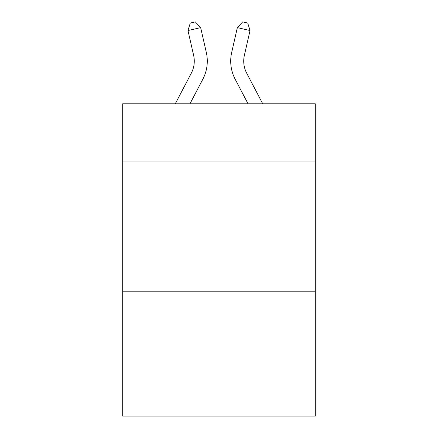 <?xml version="1.0" encoding="UTF-8"?>
<svg xmlns="http://www.w3.org/2000/svg" width="438" height="438" viewBox="0 0 438 438"><rect width="100%" height="100%" fill="white"/><g stroke="black" fill="none" stroke-linecap="round" stroke-linejoin="round"><path stroke-width="0.66" d="M315.294 161.053L315.294 103.795L122.706 103.795L122.706 161.053L315.294 161.053L315.294 416.1L122.706 416.1L122.706 161.053M315.294 291.177L122.706 291.177M175.271 103.795L191.302 73.19A26.028 26.028 -38.4 0 0 193.623 55.33L187.973 30.523L190.273 23.055L195.348 21.9L200.659 27.632L206.314 52.44A39.037 39.037 143.6 0 1 202.832 79.229L189.961 103.795L202.832 79.229M262.729 103.795L246.698 73.19A26.028 26.028 38.4 0 1 244.377 55.33L250.027 30.523L237.341 27.632L231.686 52.44A39.037 39.037 -143.6 0 0 235.168 79.229L248.039 103.795L235.168 79.229M191.302 73.19A26.028 26.028 -36.4 0 0 193.623 55.33A26.028 26.028 -36.4 0 1 191.302 73.19A26.028 26.028 -36.4 0 0 193.623 55.33A26.028 26.028 -36.4 0 1 191.302 73.19A26.028 26.028 -36.4 0 0 193.623 55.33A26.028 26.028 -36.4 0 1 191.302 73.19A26.028 26.028 -36.4 0 0 193.623 55.33A26.028 26.028 -36.4 0 1 191.302 73.19A26.028 26.028 -36.4 0 0 193.623 55.33A26.028 26.028 -36.4 0 1 191.302 73.19A26.028 26.028 -36.4 0 0 193.623 55.33A26.028 26.028 -36.4 0 1 191.302 73.19A26.028 26.028 -36.4 0 0 193.623 55.33A26.028 26.028 -36.4 0 1 191.302 73.19A26.028 26.028 -36.4 0 0 193.623 55.33A26.028 26.028 -36.4 0 1 191.302 73.19A26.028 26.028 -36.4 0 0 193.623 55.33A26.028 26.028 -36.4 0 1 191.302 73.19A26.028 26.028 -36.4 0 0 193.623 55.33A26.028 26.028 -36.4 0 1 191.302 73.19A26.028 26.028 -36.4 0 0 193.623 55.33A26.028 26.028 -36.4 0 1 191.302 73.19A26.028 26.028 -36.4 0 0 193.623 55.33A26.028 26.028 -36.4 0 1 191.302 73.19A26.028 26.028 -36.4 0 0 193.623 55.33A26.028 26.028 -36.4 0 1 191.302 73.19A26.028 26.028 -36.4 0 0 193.623 55.33A26.028 26.028 -36.4 0 1 191.302 73.19A26.028 26.028 -36.4 0 0 193.623 55.33A26.028 26.028 -36.4 0 1 191.302 73.19A26.028 26.028 -36.4 0 0 193.623 55.33A26.028 26.028 -36.4 0 1 191.302 73.19A26.028 26.028 -36.4 0 0 193.623 55.33A26.028 26.028 -36.4 0 1 191.302 73.19A26.028 26.028 -36.4 0 0 193.623 55.33A26.028 26.028 -36.4 0 1 191.302 73.19A26.028 26.028 -36.4 0 0 193.623 55.33A26.028 26.028 -36.4 0 1 191.302 73.19A26.028 26.028 -36.4 0 0 193.623 55.33A26.028 26.028 -36.4 0 1 191.302 73.19A26.028 26.028 -36.4 0 0 193.623 55.33A26.028 26.028 -36.4 0 1 191.302 73.19A26.028 26.028 -36.4 0 0 193.623 55.33A26.028 26.028 -36.4 0 1 191.302 73.19A26.028 26.028 -36.4 0 0 193.623 55.33A26.028 26.028 -36.4 0 1 191.302 73.19A26.028 26.028 -36.4 0 0 193.623 55.33A26.028 26.028 -36.4 0 1 191.302 73.19A26.028 26.028 -36.4 0 0 193.623 55.33A26.028 26.028 -36.4 0 1 191.302 73.19A26.028 26.028 -36.4 0 0 193.623 55.33A26.028 26.028 -36.4 0 1 191.302 73.19A26.028 26.028 -36.4 0 0 193.623 55.33A26.028 26.028 -36.4 0 1 191.302 73.19A26.028 26.028 -36.4 0 0 193.623 55.33A26.028 26.028 -36.4 0 1 191.302 73.19A26.028 26.028 -36.4 0 0 193.623 55.33A26.028 26.028 -36.4 0 1 191.302 73.19A26.028 26.028 -36.4 0 0 193.623 55.33A26.028 26.028 -36.4 0 1 191.302 73.19A26.028 26.028 -36.4 0 0 193.623 55.33A26.028 26.028 -36.4 0 1 191.302 73.19A26.028 26.028 -36.4 0 0 193.623 55.33A26.028 26.028 -36.4 0 1 191.302 73.19A26.028 26.028 -36.4 0 0 193.623 55.33A26.028 26.028 -36.4 0 1 191.302 73.19A26.028 26.028 -36.4 0 0 193.623 55.33A26.028 26.028 -36.4 0 1 191.302 73.19A26.028 26.028 -36.4 0 0 193.623 55.33M187.973 30.523L200.659 27.632L206.314 52.44M246.698 73.19A26.028 26.028 36.4 0 1 244.377 55.33A26.028 26.028 36.4 0 0 246.698 73.19A26.028 26.028 36.4 0 1 244.377 55.33A26.028 26.028 36.4 0 0 246.698 73.19A26.028 26.028 36.4 0 1 244.377 55.33A26.028 26.028 36.4 0 0 246.698 73.19A26.028 26.028 36.4 0 1 244.377 55.33A26.028 26.028 36.4 0 0 246.698 73.19A26.028 26.028 36.4 0 1 244.377 55.33A26.028 26.028 36.4 0 0 246.698 73.19A26.028 26.028 36.4 0 1 244.377 55.33A26.028 26.028 36.4 0 0 246.698 73.19A26.028 26.028 36.4 0 1 244.377 55.33A26.028 26.028 36.4 0 0 246.698 73.19A26.028 26.028 36.4 0 1 244.377 55.33A26.028 26.028 36.4 0 0 246.698 73.19A26.028 26.028 36.4 0 1 244.377 55.33A26.028 26.028 36.4 0 0 246.698 73.19A26.028 26.028 36.4 0 1 244.377 55.33A26.028 26.028 36.4 0 0 246.698 73.19A26.028 26.028 36.4 0 1 244.377 55.33A26.028 26.028 36.4 0 0 246.698 73.19A26.028 26.028 36.4 0 1 244.377 55.33A26.028 26.028 36.4 0 0 246.698 73.19A26.028 26.028 36.4 0 1 244.377 55.33A26.028 26.028 36.4 0 0 246.698 73.19A26.028 26.028 36.4 0 1 244.377 55.33A26.028 26.028 36.4 0 0 246.698 73.19A26.028 26.028 36.4 0 1 244.377 55.33A26.028 26.028 36.4 0 0 246.698 73.19A26.028 26.028 36.4 0 1 244.377 55.33A26.028 26.028 36.4 0 0 246.698 73.19A26.028 26.028 36.4 0 1 244.377 55.33A26.028 26.028 36.4 0 0 246.698 73.19A26.028 26.028 36.4 0 1 244.377 55.33A26.028 26.028 36.4 0 0 246.698 73.19A26.028 26.028 36.4 0 1 244.377 55.33A26.028 26.028 36.4 0 0 246.698 73.19A26.028 26.028 36.4 0 1 244.377 55.33A26.028 26.028 36.4 0 0 246.698 73.19A26.028 26.028 36.4 0 1 244.377 55.33A26.028 26.028 36.4 0 0 246.698 73.19A26.028 26.028 36.4 0 1 244.377 55.33A26.028 26.028 36.4 0 0 246.698 73.19A26.028 26.028 36.4 0 1 244.377 55.33A26.028 26.028 36.4 0 0 246.698 73.19A26.028 26.028 36.4 0 1 244.377 55.33A26.028 26.028 36.4 0 0 246.698 73.19A26.028 26.028 36.4 0 1 244.377 55.33A26.028 26.028 36.4 0 0 246.698 73.19A26.028 26.028 36.4 0 1 244.377 55.33A26.028 26.028 36.4 0 0 246.698 73.19A26.028 26.028 36.4 0 1 244.377 55.33A26.028 26.028 36.4 0 0 246.698 73.19A26.028 26.028 36.4 0 1 244.377 55.33A26.028 26.028 36.4 0 0 246.698 73.19A26.028 26.028 36.4 0 1 244.377 55.33A26.028 26.028 36.4 0 0 246.698 73.19A26.028 26.028 36.4 0 1 244.377 55.33A26.028 26.028 36.4 0 0 246.698 73.19A26.028 26.028 36.4 0 1 244.377 55.33A26.028 26.028 36.4 0 0 246.698 73.19A26.028 26.028 36.4 0 1 244.377 55.33A26.028 26.028 36.4 0 0 246.698 73.19A26.028 26.028 36.4 0 1 244.377 55.33A26.028 26.028 36.4 0 0 246.698 73.19A26.028 26.028 36.4 0 1 244.377 55.33A26.028 26.028 36.4 0 0 246.698 73.19A26.028 26.028 36.4 0 1 244.377 55.33M250.027 30.523L247.727 23.055L242.652 21.9L237.341 27.632L231.686 52.44"/></g></svg>
